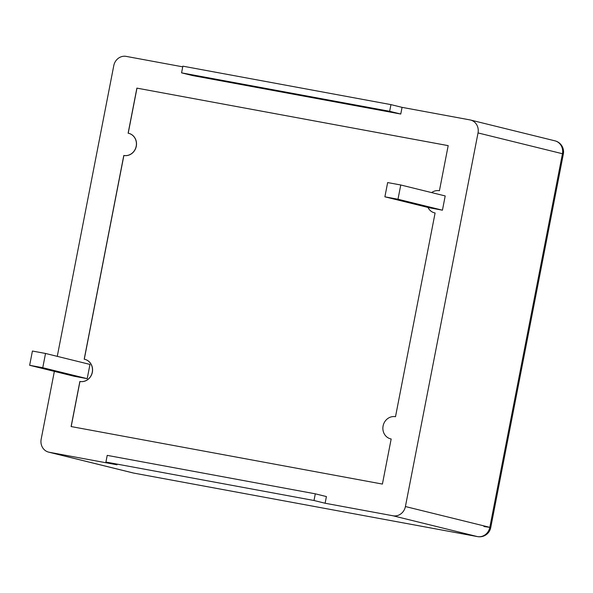 <?xml version="1.0" encoding="UTF-8"?>
<svg xmlns="http://www.w3.org/2000/svg" width="593" height="593" viewBox="0 0 593 593"><rect width="100%" height="100%" fill="white"/><g stroke="black" fill="none" stroke-linecap="round" stroke-linejoin="round"><path stroke-width="0.89" d="M431.622 192.599A11.341 10.407 103.8 0 1 439.428 190.724L448.189 145.633L136.887 88.12L128.125 133.203A11.341 10.407 103.8 0 1 128.674 133.321A11.341 10.407 103.8 0 1 136.138 146.53A11.341 10.407 103.8 0 1 123.796 155.47L84.199 359.202A11.341 10.407 103.8 0 1 84.747 359.321A11.341 10.407 103.8 0 1 92.212 372.523A11.341 10.407 103.8 0 1 79.87 381.462L71.101 426.552L382.411 484.073L391.172 438.983A11.341 10.407 103.8 0 1 390.624 438.864A11.341 10.407 103.8 0 1 383.16 425.655A11.341 10.407 103.8 0 1 395.501 416.716L435.099 212.991A11.341 10.407 103.8 0 1 434.55 212.872A11.341 10.407 103.8 0 1 427.968 207.439M405.412 506.541L478.032 132.928L562.453 153.735L489.833 527.347L405.412 506.541A11.341 10.407 103.8 0 1 393.003 515.784L325.112 503.242L314.001 500.499L105.917 462.051L117.029 464.793L49.241 452.266A11.341 10.407 103.8 0 1 48.685 452.148A11.341 10.407 103.8 0 1 41.162 439.243L54.356 371.381M400.764 114.041L389.653 111.299L181.569 72.85L192.681 75.593L400.764 114.041L402.061 107.355L469.952 119.905A11.341 10.407 103.8 0 1 470.508 120.023A11.341 10.407 103.8 0 1 478.032 132.928M57.269 356.363L113.782 65.63A11.341 10.407 103.8 0 1 126.19 56.387L182.74 66.839M314.001 500.499L315.298 493.821L326.409 496.563L325.112 503.242M45.528 353.465L89.973 364.421L87.201 378.668L74.095 376.244L29.65 365.295L42.755 367.712L45.528 353.465L32.422 351.041L29.65 365.295M442.437 210.189L445.202 195.942L400.764 184.986L387.652 182.57L384.887 196.817L429.325 207.772L442.437 210.189L397.992 199.241L400.764 184.986M315.298 493.821L107.214 455.372L105.917 462.051M181.569 72.85L182.866 66.171L390.95 104.62L402.061 107.355M435.099 212.991A11.341 10.407 103.8 0 1 434.639 212.894A11.341 10.407 103.8 0 1 434.595 212.88M448.189 145.641L136.887 88.12M136.976 88.142L128.214 133.225M128.718 133.336A11.341 10.407 103.8 0 1 128.763 133.343A11.341 10.407 103.8 0 1 136.227 146.553A11.341 10.407 103.8 0 1 123.885 155.492L123.796 155.47M123.885 155.492L84.28 359.217M84.792 359.328A11.341 10.407 103.8 0 1 84.836 359.343A11.341 10.407 103.8 0 1 92.293 372.545A11.341 10.407 103.8 0 1 79.951 381.484L79.87 381.462M79.951 381.484L71.19 426.567M391.172 438.99A11.341 10.407 103.8 0 1 390.705 438.887A11.341 10.407 103.8 0 1 390.668 438.879M389.653 111.299L390.95 104.62M87.201 378.668L42.755 367.712M384.887 196.817L397.992 199.241M49.241 452.266L133.662 473.073L477.424 536.591L393.003 515.784M483.962 526.54L489.833 527.347A11.341 10.407 -76.2 0 1 477.424 536.591A11.341 4.499 100.5 0 0 477.528 536.613L133.766 473.095A11.341 4.499 100.5 0 1 133.662 473.073A11.341 10.407 103.8 0 1 133.114 472.955A11.341 11.341 0 0 0 133.766 473.095A11.341 4.499 100.5 0 0 133.87 473.11M563.35 154.01L562.453 153.735A11.341 10.407 103.8 0 0 554.929 140.83A11.341 11.341 0 0 1 563.35 154.01L490.73 527.622A11.341 11.341 0 0 1 477.528 536.613M48.685 452.148L133.114 472.955M470.508 120.023L554.929 140.83"/></g></svg>
